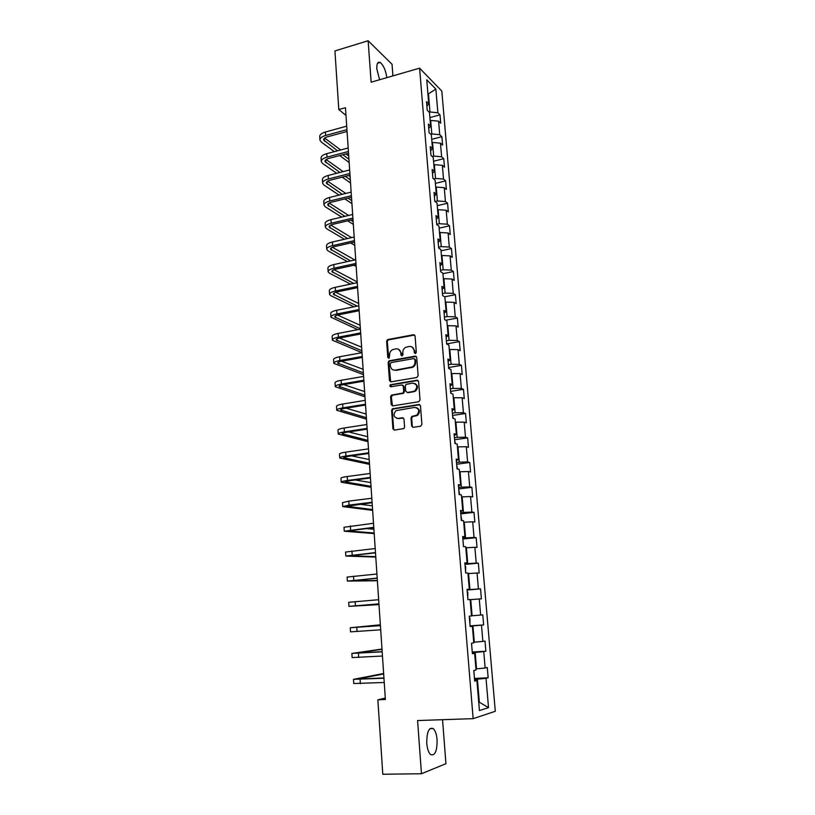 <?xml version="1.0" encoding="UTF-8"?>
<svg xmlns="http://www.w3.org/2000/svg" width="815" height="815" viewBox="0 0 815 815"><rect width="100%" height="100%" fill="white"/><g stroke="black" fill="none" stroke-linecap="round" stroke-linejoin="round"><path stroke-width="1.22" d="M415.406 353.567L416.333 352.304L415.069 335.994L413.511 334.731L387.583 339.59L386.616 341.261L387.787 357.408L389.132 358.203L389.611 354.953C389.57 352.579 390.558 350.817 392.575 349.666L395.907 348.881C398.688 348.667 400.318 350.022 400.817 352.946L400.98 355.045L402.06 355.941L402.977 354.688L402.814 352.589C402.773 350.216 403.751 348.453 405.758 347.292L409.171 346.467C411.972 346.263 413.633 347.618 414.142 350.552L414.305 352.671L415.406 353.567M437.085 739.745C436.565 734.162 435.261 730.423 433.152 728.518C428.863 727.143 426.734 732.094 426.775 743.372C427.284 748.975 428.588 752.734 430.687 754.649C435.047 755.953 437.176 750.992 437.085 739.745M386.84 77.649C385.678 70.202 383.457 65.139 380.167 62.47C377.732 61.451 376.622 63.631 376.836 69L379.627 79.738M411.626 425.97L413.195 427.325L420.571 426.225L421.915 424.421L420.469 405.839L418.89 404.495L392.372 408.804L391.608 410.373L392.932 428.772L394.48 430.116L403.883 428.558L404.586 427.019L404.006 419.104L402.447 417.759L398.087 418.431C393.574 417.311 392.871 414.723 395.988 410.658L414.591 407.398C419.114 408.437 419.878 411.015 416.873 415.13L411.748 416.475L411.025 418.024L411.626 425.97L412.971 427.345M392.932 75.887L392.046 64.283L368.125 40.75L371.141 82.193L419.593 68.165L473.148 718.657L417.586 720.552L421.457 773.741L382.795 774.25L377.865 699.82L385.393 699.494L345.458 107.682L338.806 109.556L345.978 115.394M368.125 40.75L334.924 50.927L338.806 109.556M416.811 377.498L418.136 375.695L416.73 357.428L415.161 356.145L389.05 360.841L388.154 362.481L389.458 380.554L390.986 381.848L416.811 377.498M418.594 381.522L420.02 399.951L418.686 401.754L392.728 405.88L391.19 404.556L390.619 396.742L391.424 395.153L402.895 393.054L403.69 391.465L403.303 386.269L401.754 384.965L390.915 386.768C389.713 386.473 389.55 385.79 390.416 384.741L417.015 380.218L418.594 381.522M419.593 68.165L441.812 91.066L495.296 711.291L473.148 718.657M474.452 678.447L488.154 677.764L487.278 667.526L485.149 668.005L483.753 651.613L485.883 651.216L485.017 641.079L482.877 641.415L481.502 625.176L483.631 624.922L482.775 614.867L480.636 615.07L479.271 598.984L481.4 598.852L480.555 588.888L478.415 588.97L477.06 573.027L479.189 573.027L478.354 563.155L476.215 563.104L474.87 547.303L477.009 547.436L476.174 537.655L474.035 537.472L472.7 521.814L474.839 522.069L474.004 512.37L471.875 512.075L470.55 496.559L472.69 496.926L471.865 487.319L469.725 486.901L468.421 471.518L470.561 472.017L469.746 462.492L467.606 461.952L466.302 446.712L468.442 447.323L467.637 437.879L465.497 437.227L464.214 422.119L466.353 422.853L465.559 413.49L463.409 412.716L462.136 397.751L464.275 398.586L463.49 389.315L461.341 388.429L460.078 373.586L462.227 374.533L461.433 365.344L459.293 364.346L458.04 349.635L460.19 350.695L459.405 341.587L457.266 340.487L456.023 325.898L458.162 327.07L457.388 318.033L455.249 316.821L454.016 302.365L456.166 303.638L455.391 294.684L453.252 293.369L452.03 279.025L454.179 280.411L453.415 271.527L451.276 270.111L450.063 255.9L452.203 257.377L451.449 248.575L449.31 247.057L448.107 232.968L450.257 234.547L449.503 225.816L447.364 224.196L446.172 210.229L448.321 211.91L447.578 203.251L445.438 201.539L444.257 187.684L446.396 189.457L445.662 180.879L443.523 179.066L442.351 165.333L444.491 167.197L443.768 158.691L441.628 156.786L440.467 143.165L442.606 145.131L441.883 136.686L439.743 134.689L438.592 121.18L440.732 123.238L440.019 114.864L437.879 112.776L435.862 89.11L426.744 79.788L428.751 103.862L426.51 101.671L427.223 110.259L429.464 112.419L430.615 126.162L428.374 124.063L429.087 132.733L431.339 134.791L432.49 148.656L430.249 146.649L430.972 155.39L433.223 157.356L434.385 171.333L432.144 169.439L432.877 178.251L435.118 180.115L436.3 194.214L434.049 192.411L434.792 201.305L437.044 203.067L438.226 217.299L435.974 215.598L436.728 224.563L438.969 226.224L440.171 240.578L437.92 238.978L438.674 248.035L440.925 249.584L442.138 264.06L439.886 262.573L440.64 271.701L442.891 273.147L444.114 287.756L441.862 286.371L442.627 295.58L444.878 296.925L446.111 311.656L443.859 310.383L444.633 319.684L446.885 320.906L448.128 335.77L445.876 334.619L446.651 343.991L448.902 345.102L450.155 360.108L447.904 359.058L448.688 368.523L450.94 369.521L452.203 384.66L449.951 383.722L450.746 393.278L452.997 394.154L454.271 409.425L452.019 408.621L452.824 418.248L455.076 419.012L456.359 434.426L454.108 433.733L454.923 443.452L457.174 444.104L458.468 459.65L456.217 459.079L457.032 468.89L459.283 469.409L460.597 485.108L458.346 484.66L459.171 494.562L461.422 494.96L462.737 510.791L460.495 510.475L461.321 520.469L463.572 520.734L464.907 536.718L462.655 536.535L463.49 546.62L465.742 546.753L467.087 562.89L464.845 562.829L465.691 573.016L467.932 573.016L469.297 589.296L467.046 589.377L467.902 599.657L470.153 599.524L471.518 615.957L469.277 616.171L470.143 626.541L472.384 626.277L470.123 626.358M488.154 677.764L486.025 678.294L488.521 707.654L479.424 710.548L476.918 680.545L474.676 681.096L473.79 670.531L476.041 670.032L474.636 653.284L472.394 653.691L471.528 643.218L473.77 642.862L472.384 626.277M472.303 652.581L475.165 652.418L476.541 668.86L475.94 668.891M476.541 668.86L485.149 668.005M475.165 652.418L483.753 651.613M474.636 653.284L472.354 653.233M470.102 626.093L472.945 625.889L474.31 642.179L473.719 642.22M474.31 642.179L482.877 641.415M472.945 625.889L481.502 625.176M470.163 599.657L470.744 599.616L472.099 615.753L471.508 615.804M472.099 615.753L480.636 615.07M470.744 599.616L479.271 598.984M467.983 573.628L468.574 573.577L469.909 589.571L467.087 589.805M469.909 589.571L478.415 588.97M468.574 573.577L477.06 573.027M469.297 589.296L467.066 589.551M465.834 547.833L466.414 547.772L467.739 563.623L464.927 563.888M467.739 563.623L476.215 563.104M466.414 547.772L474.87 547.303M467.087 562.89L464.876 563.267M463.694 522.262L464.275 522.201L465.589 537.91L462.798 538.195M465.589 537.91L474.035 537.472M464.275 522.201L472.7 521.814M464.907 536.718L462.716 537.217M461.585 496.936L462.156 496.865L463.46 512.431L460.679 512.747M463.46 512.431L471.875 512.075M462.156 496.865L470.55 496.559M462.737 510.791L460.567 511.413M459.487 471.824L460.057 471.753L461.351 487.176L458.58 487.523M461.351 487.176L469.725 486.901M460.057 471.753L468.421 471.518M460.597 485.108L458.438 485.832M457.409 446.946L457.979 446.865L459.253 462.156L456.502 462.523M459.253 462.156L467.606 461.952M457.979 446.865L466.302 446.712M458.468 459.65L456.339 460.495M455.351 422.282L455.911 422.201L457.184 437.349L454.444 437.747M457.184 437.349L465.497 437.227M455.911 422.201L464.214 422.119M456.359 434.426L454.25 435.383M453.303 397.842L453.873 397.751L455.127 412.767L452.406 413.185M455.127 412.767L463.409 412.716M453.873 397.751L462.136 397.751M454.271 409.425L452.182 410.495M451.286 373.616L451.846 373.514L453.089 388.409L450.379 388.847M453.089 388.409L461.341 388.429M451.846 373.514L460.078 373.586M452.203 384.66L450.125 385.831M449.279 349.594L449.829 349.503L451.072 364.254L448.372 364.713M451.072 364.254L459.293 364.346M449.829 349.503L458.04 349.635M450.155 360.108L448.097 361.381M447.292 325.786L447.843 325.684L449.065 340.313L446.386 340.802M449.065 340.313L457.266 340.487M447.843 325.684L456.023 325.898M448.128 335.77L446.08 337.155M445.316 302.192L445.866 302.08L447.078 316.587L444.42 317.096M447.078 316.587L455.249 316.821M445.866 302.08L454.016 302.365M446.111 311.656L444.083 313.143M443.36 278.801L443.91 278.689L445.112 293.064L442.464 293.594M445.112 293.064L453.252 293.369M443.91 278.689L452.03 279.025M444.114 287.756L442.107 289.335M441.424 255.604L441.974 255.492L443.166 269.745L440.528 270.295M443.166 269.745L451.276 270.111M441.974 255.492L450.063 255.9M442.138 264.06L440.151 265.741M439.509 232.611L440.049 232.489L441.231 246.619L438.602 247.19M441.231 246.619L449.31 247.057M440.049 232.489L448.107 232.968M440.171 240.578L438.205 242.35M437.604 209.812L438.144 209.689L439.316 223.697L436.697 224.288M439.316 223.697L447.364 224.196M438.144 209.689L446.172 210.229M438.226 217.299L436.28 219.164M435.719 187.206L436.249 187.083L437.411 200.969L435.067 201.519M437.411 200.969L445.438 201.539M436.249 187.083L444.257 187.684M436.3 194.214L434.364 196.181M433.845 164.803L434.375 164.661L435.526 178.434L433.651 178.893M435.526 178.434L443.523 179.066M434.375 164.661L442.351 165.333M434.385 171.333L432.47 173.391M431.991 142.574L432.521 142.442L433.662 156.093L432.205 156.46M433.662 156.093L441.628 156.786M432.521 142.442L440.467 143.165M432.49 148.656L430.595 150.795M430.147 120.538L430.677 120.396L431.807 133.935L430.717 134.22M431.807 133.935L439.743 134.689M430.677 120.396L438.592 121.18M430.615 126.162L428.731 128.393M427.926 93.949L428.456 93.806L429.974 111.971L429.21 112.175M429.974 111.971L437.879 112.776M427.865 93.216L428.456 93.806L435.862 89.11M428.751 103.862L426.887 106.184M421.457 773.741L445.937 763.696L442.545 719.706M385.301 698.058L377.865 699.82M478.68 701.705L479.281 701.684L477.407 679.18L474.524 679.323M478.7 701.858L488.521 707.654M477.407 679.18L486.025 678.294M476.918 680.545L474.615 680.372M429.902 117.594L440.019 114.864M431.716 139.334L441.883 136.686M433.549 161.258L443.768 158.691M435.393 183.375L445.662 180.879M437.258 205.665L447.578 203.251M439.132 228.149L449.503 225.816M441.027 250.826L451.449 248.575M442.942 273.697L453.415 271.527M444.674 296.803L455.391 294.684M445.673 320.244L457.388 318.033M446.64 343.879L459.405 341.587M448.607 367.534L461.433 365.344M450.593 391.394L463.49 389.315M452.59 415.456L465.559 413.49M454.607 439.733L467.637 437.879M456.645 464.234L469.746 462.492M458.702 488.939L471.865 487.319M460.77 513.868L474.004 512.37M462.859 539.031L476.174 537.655M464.978 564.408L478.354 563.155M467.107 590.019L480.555 588.888M470.082 625.859L483.631 624.922M472.262 652.031L485.883 651.216M415.232 353.578L414.804 350.847L411.962 346.935M398.616 349.309L401.5 353.241L401.907 355.961M414.621 335.047L388.266 339.906L387.308 341.566L388.735 358.305M416.231 356.43L389.733 361.116L388.837 362.757L390.691 381.868M414.835 359.486L413.745 358.58L391.169 362.563L390.253 363.806L390.416 366.027C390.905 368.951 392.535 370.316 395.316 370.142L412.268 366.933C414.152 365.731 415.069 363.999 415.008 361.728L414.835 359.486L415.497 359.772L414.57 358.855M393.451 370.041L395.316 370.142M415.497 359.772L415.67 362.003C415.731 364.274 414.815 366.006 412.93 367.208L395.998 370.407M402.742 385.2L403.985 386.524L404.372 391.709L403.578 393.299L392.626 395.194L391.312 396.976L392.484 405.901M418.034 380.462L391.445 384.863L390.833 386.779M413.297 391.465L414.754 390.915C417.952 386.819 417.26 384.232 412.665 383.142L406.135 384.334L405.32 385.943L405.707 391.139L407.266 392.453L415.416 391.159C418.339 388.083 418.146 385.515 414.835 383.468M413.959 391.709L407.938 392.698M416.597 407.663C420.01 409.578 420.326 412.135 417.535 415.344L412.421 416.689L411.697 418.238L412.298 426.163M396.905 418.411L398.087 418.431M403.354 417.952L398.78 418.635M419.847 404.709L393.064 409.028L392.3 410.597L393.625 428.965L394.297 430.137M319.918 139.701L319.745 136.788C319.562 134.801 321.456 133.202 325.419 132.01L346.711 126.162M334.344 151.641L321.314 142.085L319.959 140.211C319.775 138.244 321.67 136.655 325.633 135.463L346.946 129.646M347.068 131.459L327.426 136.808C324.778 137.603 323.514 138.652 323.626 139.976L337.502 150.806M342.809 154.718L348.942 159.251M324.655 138.051L340.66 149.96M345.937 153.892L348.718 155.96M349.156 162.501L339.672 155.543M321.263 161.207L321.079 158.253C320.896 156.348 322.801 154.809 326.784 153.648L348.178 147.963M336.666 173.289L322.648 163.499L321.293 161.706C321.12 159.811 323.025 158.293 327.009 157.132L348.413 151.478M348.535 153.21L328.802 158.416C326.143 159.18 324.869 160.198 324.981 161.462L339.835 172.474M345.336 176.346L350.328 179.86M326.132 159.536L343.156 171.619M348.637 175.5L350.104 176.549M350.542 182.978L342.188 177.14M322.608 182.896L322.424 179.891C322.251 178.067 324.166 176.59 328.17 175.47L349.666 169.948M339.101 195.101L323.993 185.087L322.638 183.375C322.465 181.562 324.39 180.105 328.394 178.984L349.9 173.483M350.012 175.154L330.187 180.197C327.518 180.94 326.234 181.918 326.346 183.131L342.28 194.316M347.995 198.137L351.734 200.633M327.64 181.205L345.805 193.44M351.489 197.281L331.593 202.161C328.903 202.884 327.61 203.821 327.722 204.972L344.877 216.332M351.937 203.607L344.847 198.911M323.973 204.769L323.779 201.713C323.616 199.97 325.542 198.554 329.566 197.464L351.153 192.116M341.689 217.096L325.358 206.847L323.993 205.227C323.83 203.495 325.766 202.089 329.79 201.01L351.397 195.692M350.827 220.101L353.139 221.568M329.179 203.047L348.606 215.445M353.333 224.4L347.669 220.845M325.338 226.825L325.144 223.707C324.981 222.057 326.927 220.702 330.971 219.653L352.671 214.477M344.429 239.253L326.723 228.791L325.368 227.253C325.205 225.612 327.151 224.268 331.196 223.218L352.905 218.074M353.007 219.581L332.999 224.308C330.299 225.011 328.995 225.908 329.107 227.008L347.628 238.52M353.842 242.228L354.566 242.666M330.747 225.072L351.591 237.613M354.749 245.356L350.674 242.952M326.723 249.064L326.53 245.896C326.367 244.327 328.323 243.033 332.388 242.024L354.189 237.022M347.363 261.595L328.109 250.918L326.754 249.472C326.591 247.913 328.547 246.629 332.612 245.621L354.433 240.649M354.525 242.075L334.415 246.65C331.705 247.322 330.401 248.178 330.503 249.217L350.572 260.892M332.367 247.291L354.8 259.965M356.175 266.485L353.914 265.232M328.119 271.477L327.915 268.267C327.762 266.79 329.729 265.558 333.814 264.58L355.717 259.761M350.531 284.109L329.505 273.229L328.139 271.864C327.997 270.407 329.963 269.184 334.048 268.216L355.972 263.418M356.063 264.763L335.851 269.174C333.131 269.816 331.807 270.631 331.909 271.609L353.741 283.437M334.038 269.684L357.214 281.919M329.525 294.093L329.321 290.823C329.179 289.437 331.155 288.265 335.26 287.328L357.265 282.693M353.975 306.797L330.91 295.723L329.545 294.449C329.403 293.084 331.379 291.923 335.485 290.996L357.52 286.381M357.602 287.644L337.298 291.882C334.558 292.504 333.233 293.278 333.325 294.195L357.194 306.145M335.77 292.279L358.671 303.506M330.941 316.892L330.737 313.571C330.595 312.267 332.591 311.177 336.707 310.271L358.834 305.819M357.775 329.657L330.961 317.229C330.829 315.945 332.815 314.865 336.941 313.969L359.079 309.547M359.16 310.719L338.755 314.794C336.004 315.385 334.67 316.108 334.761 316.964L360.383 328.761M337.573 315.069L360.138 325.256M332.377 339.886L332.163 336.503C332.031 335.301 334.028 334.272 338.174 333.416L360.403 329.148M333.814 363.082L333.6 359.639C333.467 358.539 335.485 357.571 339.651 356.756L361.992 352.681L332.388 340.201C332.255 339.009 334.262 337.991 338.408 337.145L360.658 332.907M360.729 333.997L340.232 337.889C337.461 338.459 336.116 339.142 336.208 339.937L361.86 350.725M339.478 338.052L361.626 347.19M363.47 374.656L333.834 363.368C333.702 362.278 335.729 361.32 339.896 360.515L362.247 356.471M362.318 357.479L341.709 361.188C338.928 361.728 337.583 362.369 337.665 363.103L363.358 372.863M341.505 361.228L363.113 369.297M335.271 386.473L335.057 382.979C334.924 381.96 336.962 381.074 341.149 380.289L363.592 376.418M364.967 396.813L335.281 386.728C335.159 385.74 337.196 384.853 341.383 384.079L363.847 380.238M363.918 381.155L343.207 384.69C340.415 385.2 339.05 385.79 339.132 386.463L364.855 395.173M343.696 384.609L364.621 391.587M336.738 410.057L336.514 406.512C336.401 405.595 338.439 404.77 342.646 404.036L365.212 400.359M366.475 419.155L336.748 410.302C336.636 409.405 338.683 408.59 342.891 407.857L365.466 404.22M365.528 405.045L344.714 408.397C341.903 408.875 340.538 409.425 340.619 410.016L366.373 417.677M346.069 408.172L366.129 414.061M417.575 415.314L416.628 415.283M338.215 433.855L337.991 430.238C337.879 429.434 339.937 428.68 344.164 427.987L366.842 424.513M367.993 441.669L338.225 434.069C338.123 433.264 340.181 432.531 344.409 431.848L367.096 428.405M367.147 429.138L346.243 432.307C343.41 432.755 342.035 433.254 342.106 433.784L367.911 440.365M348.698 431.93L367.667 436.718M339.712 457.857L339.478 454.179C339.376 453.476 341.444 452.794 345.692 452.142L368.482 448.882M369.531 464.377L339.723 458.04C339.621 457.347 341.689 456.675 345.937 456.033L368.747 452.804M368.788 453.446L347.771 456.42L343.614 457.755L369.45 463.236M351.683 455.87L369.205 459.558M341.22 482.062L340.986 478.334C340.884 477.722 342.972 477.121 347.241 476.52L370.142 473.464M371.07 487.268L341.22 482.225C341.128 481.634 343.217 481.033 347.485 480.443L370.407 477.417M370.448 477.967L349.319 480.748L345.142 481.93L371.008 486.3M355.218 479.974L370.754 482.592M342.738 506.482L342.494 502.692L348.8 501.103L371.813 498.26M372.628 510.353L342.738 506.614L349.044 505.066L372.088 502.254M372.119 502.702L346.67 506.319L372.577 509.558M359.66 504.22L372.323 505.82M344.266 531.125L344.022 527.264L373.504 523.281M374.197 533.621L344.276 531.217L373.779 527.315M373.8 527.662L348.219 530.922L374.156 533M365.762 528.558L373.902 529.23M345.815 555.973L345.57 552.05L375.206 548.526M375.786 557.093L345.815 556.044L375.481 552.601M375.491 552.845L349.778 555.749L375.756 556.645M347.373 581.044L347.119 577.061L376.927 574.005M377.386 580.759L347.373 581.085L377.202 578.11M377.213 578.253L351.357 580.789L377.365 580.494M378.995 604.618L348.942 606.36L348.688 602.295L378.659 599.708M348.942 606.36L378.944 603.854M378.944 603.895L352.946 606.054L378.985 604.536M391.159 384.762L390.171 384.924M449.147 368.726L448.647 367.942M451.255 393.472L450.634 391.934M453.334 418.421L452.651 416.139M455.422 443.605L454.678 440.548M457.541 469.012L456.726 465.182M459.67 494.654L458.794 490.039M461.83 520.53L460.872 515.111M463.541 546.62L462.981 540.416M465.63 572.273L465.671 566.649L465.1 565.946M467.769 598.098L467.81 592.393L467.24 591.71M469.939 624.158L469.97 618.371L469.399 617.709M380.35 624.81L350.277 627.744L380.411 625.645M350.277 627.764L350.531 631.849L380.697 629.822M380.411 625.604L354.291 627.438L380.361 624.891M472.13 650.452L471.59 643.952M381.99 649.046L351.876 653.426L382.174 651.827M351.876 653.477L352.131 657.573L382.459 656.034M382.164 651.664L355.9 653.121L382.011 649.311M474.33 676.99L473.861 670.511M383.641 673.485L353.486 679.343L383.957 678.243M353.486 679.425L353.741 683.52L384.242 682.491M383.947 677.978L357.53 679.027L383.671 673.944M414.804 350.847L414.142 350.552M401.652 355.34L400.98 355.045M401.5 353.241L400.817 352.946M388.47 357.693L387.787 357.408M387.308 341.566L386.616 341.261M388.602 339.794L387.92 339.488M414.173 335.047L413.511 334.731M414.967 352.966L414.305 352.671M390.14 380.809L389.458 380.554M388.837 362.757L388.154 362.481M390.14 360.984L389.458 360.699M415.823 356.44L415.161 356.145M411.443 367.738L410.77 367.463M415.67 362.003L415.008 361.728M391.883 404.78L391.19 404.556M391.312 396.976L390.619 396.742M392.626 395.194L391.934 394.959M403.048 393.492L402.376 393.258M404.372 391.709L403.69 391.465M403.985 386.524L403.303 386.269M391.445 384.863L390.752 384.619M417.677 380.473L417.015 380.218M411.697 418.238L411.025 418.024M413.022 416.445L412.359 416.231M415.895 416.007L415.222 415.793M403.13 417.963L402.447 417.759M393.625 428.965L392.932 428.772M392.3 410.597L391.608 410.373M393.614 408.814L392.922 408.6M419.552 404.719L418.89 404.495M325.419 132.01L325.633 135.463M324.339 138.316L324.523 141.219M326.784 153.648L327.009 157.132M325.705 159.872L325.878 162.654M328.17 175.47L328.394 178.984M327.07 181.602L327.243 184.261M329.566 197.464L329.79 201.01M328.455 203.516L328.618 206.052M330.971 219.653L331.196 223.218M329.851 225.612L330.004 228.017M332.388 242.024L332.612 245.621M331.247 247.892L331.399 250.174M333.814 264.58L334.048 268.216M332.673 270.356L332.805 272.505M335.26 287.328L335.485 290.996M334.099 293.013L334.221 295.03M336.707 310.271L336.941 313.969M335.536 315.863L335.658 317.748M338.174 333.416L338.408 337.145M336.992 338.908L337.104 340.65M339.651 356.756L339.896 360.515M338.459 362.145L338.561 363.755M341.149 380.289L341.383 384.079M339.937 385.587L340.028 387.054M342.646 404.036L342.891 407.857M341.424 409.222L341.505 410.546M344.164 427.987L344.409 431.848M342.932 433.071L343.003 434.242M345.692 452.142L345.937 456.033M344.439 457.123L344.511 458.152M347.241 476.52L347.485 480.443M345.978 481.39L346.029 482.256M348.8 501.103L349.044 505.066M347.516 505.86L347.567 506.573M350.369 525.909L350.623 529.903M349.075 530.555L349.105 531.105M351.948 550.93L352.202 554.964M353.547 576.174L353.812 580.249M355.167 601.653L355.422 605.759M356.797 627.356L357.052 631.493M358.437 653.294L358.702 657.471M360.087 679.466L360.362 683.683M429.974 728.62L433.152 728.518M377.539 63.244L380.167 62.47M388.266 339.906L387.583 339.59M389.733 361.116L389.05 360.841M412.93 367.208L412.268 366.933M392.117 395.387L391.424 395.153M403.578 393.299L402.895 393.054M391.108 384.986L390.416 384.741M415.416 391.159L414.754 390.915M412.421 416.689L411.748 416.475M417.535 415.344L416.873 415.13M393.064 409.028L392.372 408.804"/></g></svg>
